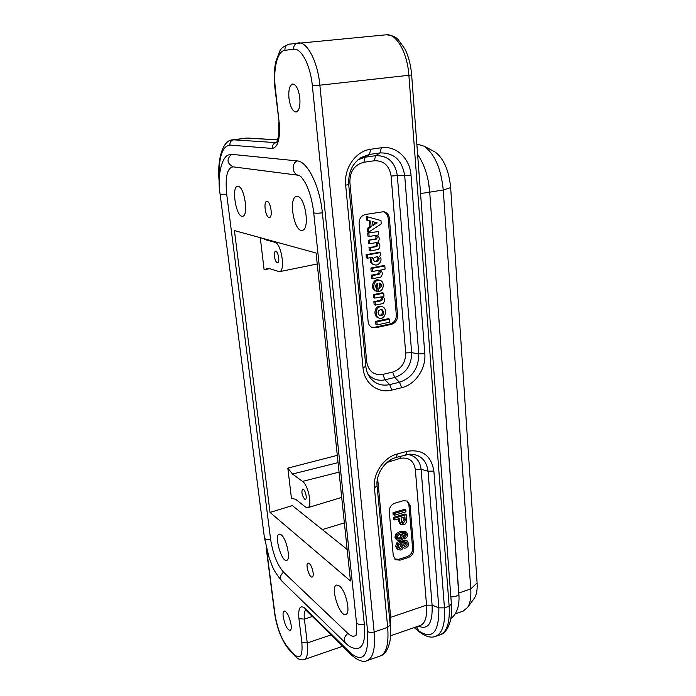 <?xml version="1.0" encoding="UTF-8"?>
<svg xmlns="http://www.w3.org/2000/svg" width="696" height="696" viewBox="0 0 696 696"><rect width="100%" height="100%" fill="white"/><g stroke="black" fill="none" stroke-linecap="round" stroke-linejoin="round"><path stroke-width="1.04" d="M428.449 182.039L429.684 191.644L458.995 597.333M455.358 613.828L463.24 611.088L467.703 607.303C470.235 603.18 471.253 597.064 470.757 588.947L443.256 189.973C441.064 168.615 434.713 154.025 424.212 146.212L416.834 144.037M299.828 97.927C298.549 89.184 296.174 84.538 292.72 84.007C289.606 85.182 288.344 89.914 288.944 98.214C290.232 106.897 292.607 111.499 296.07 112.03C299.132 110.916 300.385 106.218 299.828 97.927M291.111 624.895C289.449 616.491 287.152 611.845 284.194 610.949C283.159 611.436 282.828 613.333 283.202 616.639C284.838 624.982 287.144 629.61 290.11 630.524C291.137 630.054 291.467 628.175 291.111 624.895M226.705 194.236L220.119 194.236C216.813 175.209 222.198 156.4 228.671 154.904L231.507 154.321L297.175 160.898C307.423 161.176 319.916 186.363 322.361 212.854L364.365 624.573C365.583 640.181 363.051 648.193 356.778 648.62C352.759 648.376 349.157 646.654 345.955 643.452C343.302 640.198 343.946 636.849 347.878 633.395L283.568 572.208C277.286 564.987 272.971 554.068 270.622 539.443L226.705 194.236C225.043 177.045 227.166 167.91 233.064 166.84L298.715 175.288L300.341 176.149C300.524 175.731 305.553 182.474 306.753 185.797C310.207 193.479 312.521 202.432 313.705 212.637C314.148 213.324 317.028 213.394 322.361 212.854M270.039 512.43L234.421 230.585L316.08 253.013L350.462 580.951L270.039 512.43L292.311 505.583L347.156 549.44M377.101 324.78L376.919 321.796L389.508 319.22L389.673 322.196L377.197 324.867L375.901 324.336L377.119 324.841M389.438 319.133L388.185 318.707L375.718 321.352L375.901 324.336M375.057 302.134L381.443 300.715C383 299.332 383 298.045 381.452 296.87L374.752 298.106L374.431 295.113L383.644 293.138L384.001 296.122L382.791 296.687C385.079 298.662 385.175 300.942 383.078 303.526L375.388 305.109L375.057 302.134L373.856 301.733L374.117 304.613L375.344 305.083M381.443 300.715L380.225 300.315L373.856 301.733M380.886 296.87C381.747 298.253 381.53 299.41 380.225 300.315M382.495 292.781L373.308 294.599L373.482 297.618L374.718 298.079M372.673 275.59L379.103 274.233C380.695 272.797 380.677 271.492 379.05 270.318L372.369 271.501L372.116 268.334L384.81 265.915L385.079 269.074L380.468 270.17C382.783 272.197 382.878 274.502 380.755 277.104L373.004 278.609L372.673 275.59L371.464 275.242L371.734 278.165L372.969 278.591M379.103 274.233L377.885 273.885L371.464 275.242M378.485 270.335C379.433 271.753 379.233 272.936 377.885 273.885M384.836 265.915L383.583 265.594L370.907 268.004L371.09 271.066L372.334 271.483M378.337 249.499L370.446 250.821L370.263 247.715L376.666 246.558C378.285 245.07 378.25 243.748 376.545 242.573L369.898 243.704L368.584 243.322L369.837 243.687M377.101 231.35L378.372 231.69L378.633 234.683L377.406 235.231C379.668 237.249 379.825 239.555 377.858 242.173L377.876 242.373C380.364 244.4 380.512 246.775 378.337 249.49M367.749 232.969L378.293 231.594L367.749 232.969L367.932 236.092L369.193 236.44M367.662 233.099L368.958 233.221M368.871 233.36L369.141 236.353L367.932 236.092M368.01 236.188L369.141 236.353M369.245 236.457L375.884 235.344C377.615 236.51 377.658 237.841 376.031 239.337L368.401 240.207L368.584 243.322M368.315 240.338L369.611 240.485M369.524 240.616L369.793 243.6M376.666 246.558L369.054 247.428L369.237 250.525L370.49 250.899M375.97 242.608C377.014 244.044 376.832 245.27 375.449 246.271M375.318 235.387C376.379 236.823 376.205 238.058 374.805 239.067L376.031 239.337M374.805 239.067L368.401 240.207M372.917 225.539L377.049 222.798L372.691 221.624L372.917 225.539M372.595 221.693L377.049 222.798M377.067 223.016L375.84 222.781L372.847 224.721M367.688 220.188L367.505 216.813L380.982 220.562L381.217 223.981L368.819 232.02L368.506 228.575L371.133 226.783L370.629 221.145L366.479 219.962L369.411 220.91L369.915 226.539L367.244 228.445L367.531 231.664L368.767 231.985M366.287 216.587L367.505 216.813L366.183 216.726L366.479 219.962M376.701 256.598L377.928 258.338C377.763 260.278 376.562 261.331 374.326 261.505M379.146 258.651L377.232 256.667C372.899 257.59 372.16 259.286 375.022 261.757C377.502 261.87 378.876 260.835 379.146 258.651M372.673 257.259L367.584 258.199L367.323 254.997L380.112 252.648L380.468 255.693L379.111 256.276C383.783 258.964 378.972 266.411 374.674 264.811C371.203 263.427 370.559 260.974 372.743 257.459L372.673 257.259M380.138 252.648L378.885 252.344L366.113 254.692L366.305 257.79L367.584 258.199M371.212 257.529C369.428 260.974 370.185 263.297 373.456 264.489M379.059 283.028L379.538 288.414C382.017 286.378 382.017 284.603 379.529 283.089L379.059 283.028C380.521 284.22 380.616 285.656 379.329 287.326M377.041 288.527L376.693 291.276C371.125 289.458 374.126 278.678 379.755 280.305C385.175 281.28 383.905 291.537 378.389 291.537L377.467 283.342C375.083 285.169 374.944 286.891 377.041 288.527M378.537 279.949C372.917 278.322 369.924 289.084 375.483 290.893L375.492 290.893M376.971 289.788L377.084 291.067L378.328 291.52L377.154 291.154M376.458 284.055L376.849 288.431M381.321 309.215L382.6 311.477C382.487 313.905 381.347 315.21 379.155 315.375M383.809 311.895L381.843 309.311C377.606 310.39 376.945 312.521 379.851 315.706C382.278 315.906 383.6 314.635 383.809 311.895M380.347 306.692L382.226 306.762C388.238 308.206 385.253 320.264 379.416 318.194C374.57 317.028 375.335 307.432 380.347 306.692M381.399 306.484L379.137 306.284C374.135 307.023 373.369 316.602 378.206 317.759M383.226 211.671C386.089 212.654 387.733 214.838 388.168 218.231L396.329 315.027C396.311 319.621 394.284 322.579 390.256 323.901L374.483 327.294L371.673 327.25M365.435 214.472C361.189 215.673 359.075 218.727 359.084 223.625L368.14 321.691C368.549 324.736 370.037 326.72 372.63 327.633L375.675 327.746L391.483 324.336C395.511 323.014 397.546 320.047 397.564 315.453L389.412 218.457C388.881 214.646 386.95 212.393 383.609 211.706L365.435 214.472M400.922 543.62L400.809 546.49L398.573 547.691M402.366 545.481L401.975 547.334L400.591 548.457L399.078 548.283L398.329 546.725L398.773 544.794L400.156 543.724L401.679 543.933L402.366 545.481L401.192 544.637M405.838 542.445L405.646 544.724L403.932 545.742M407.169 543.976L406.829 545.568L405.611 546.499L404.341 546.325L403.776 545.029L404.08 543.48L405.255 542.541L406.577 542.68L407.169 543.967M401.714 542.053L400.035 542.114L397.616 544.002L396.911 547.169L398.129 549.727L400.739 550.049L402.349 549.074L403.332 547.247L404.42 548.143L405.881 548.048L407.969 546.386L408.578 543.541L407.264 541.027L405.255 540.896L402.975 543.202L400.539 541.21L398.86 541.279L396.45 543.158L395.746 546.325L397.016 548.918M401.148 541.558L400.548 541.21M406.386 540.4L404.072 540.061L401.897 542.088M400.783 534.328L400.539 537.103L397.729 538.347M402.218 536.103L401.714 537.93L400.122 539.069L398.329 538.965L397.503 537.503L398.042 535.589L399.695 534.432L401.409 534.563L402.218 536.103L401.044 535.276M407.621 536.372L407.804 534.624L406.429 532.231L401.096 532.344L397.207 534.606L396.085 538.008L397.477 540.479L400.452 540.618L402.88 538.835L403.654 535.885L402.114 533.44L404.794 533.249L405.907 533.832L406.377 534.885L404.881 537.382L405.02 538.982L407.621 536.381M404.881 537.382L403.706 536.555L403.845 538.147L405.02 538.982M404.95 533.284L405.202 534.058L403.697 536.555M405.637 531.683L404.75 531.187L399.922 531.527L396.041 533.771L394.919 537.182L397.051 540.183M403.81 517.232L403.993 519.355L402.314 522.287L401.592 522.392M401.74 522.679L401.044 518.059L404.898 516.91L405.176 520.156L403.497 523.096L401.749 522.679M401.053 524.601L403.671 524.819L405.342 523.879L406.412 522.278L406.229 514.727L394.554 518.207L394.71 519.947L399.548 518.503L399.861 521.991L401.044 524.593L399.869 523.792L398.686 521.182L399.861 521.991M394.554 518.207L393.388 517.406L393.545 519.146L394.71 519.947M406.229 514.727L405.046 513.935L393.388 517.406M398.477 518.825L398.686 521.182M394.136 513.544L394.293 515.292L405.977 511.821L405.829 510.081L394.136 513.544L392.97 512.752L393.127 514.501L394.293 515.292M392.97 512.752L404.646 509.298L405.829 510.081M389.255 511.603L393.275 555.695L395.606 559.723L400.043 560.149L408.239 557.557C411.91 556 413.763 553.233 413.798 549.248L410.075 505.47L407.351 501.05L403.297 500.72L394.945 503.156C391.169 504.67 389.273 507.488 389.255 511.603M407.073 500.911L408.883 504.696L412.606 548.404C412.571 552.38 410.727 555.138 407.064 556.696L398.878 559.279L394.719 559.01M238.189 186.328C244.514 186.632 248.829 216.151 242.608 216.23C236.257 217.944 231.002 186.685 237.623 186.319L238.189 186.328M281.367 534.911C286.656 538.974 290.98 559.819 286.665 560.358C281.593 562.481 273.859 535.05 279.244 534.119L281.367 534.911M339.639 586.102C346.077 591.13 350.941 613.567 345.781 614.429C339.517 617.161 329.965 586.389 336.603 585.005L339.639 586.102M263.767 238.65L264.732 239.52L274.85 242.312C281.454 243.356 285.708 271.292 279.374 271.692L268.125 268.221L264.115 269.796L260.278 237.693M264.732 239.52L266.159 239.302M269.57 268.708L264.115 269.796M277.199 262.575L277.591 262.61C280.227 262.427 278.078 250.69 275.538 251.421C273.119 251.56 274.685 262.053 277.199 262.575M302.525 481.406C308.311 485.034 312.669 506.993 307.762 507.697L305.492 507.019L295.487 499.197L291.467 498.484L287.831 468.121L292.503 474.028L302.525 481.406L339.056 472.14M292.503 474.028L338.056 462.623M287.831 468.121L337.299 455.349M304.578 499.119L305.413 499.371C307.71 499.006 304.796 488.279 302.638 489.149C301.246 491.863 301.899 495.187 304.578 499.119M433.33 151.049L435.009 151.937C443.691 158.366 448.903 170.268 450.651 187.642L477.091 582.9C477.482 589.529 476.63 594.549 474.524 597.968L473.758 599.012M297.462 196.489C305.553 196.985 310.103 230.028 302.195 230.306C293.982 232.473 288.083 197.125 296.6 196.481L297.462 196.489M347.878 633.395C351.001 636.327 353.611 636.979 355.708 635.361C356.221 636.779 356.465 632.412 356.439 622.25M269.03 217.465L269.456 217.483C273.215 217.309 270.413 200.404 266.768 201.379C263.236 201.536 265.428 217.048 269.03 217.465M313.13 572.704C311.999 566.753 310.312 563.508 308.058 562.96C305.022 563.525 309.372 578.272 312.217 577.045C313.078 576.662 313.383 575.218 313.13 572.704M407.708 454.392C415.529 455.767 419.993 460.735 421.097 469.287L432.103 605.172C432.781 623.233 428.223 630.219 418.409 626.113M450.651 187.642L443.256 189.973L429.719 192.166M458.821 592.992L470.757 588.947L477.091 582.9M416.852 144.255L417.974 144.098M266.577 549.127L274.937 614.037C277.234 628.227 281.506 639.328 287.752 647.35L294.069 654.275C300.272 659.938 302.864 655.997 301.829 642.452L298.932 618.64C298.045 607.913 300.133 604.511 305.196 608.452L350.532 652.987C363.007 663.21 368.697 656.024 367.601 631.437L312.365 85.878C310.477 65.38 301.264 47.728 293.599 49.233L284.873 50.33C277.373 50.956 273.05 68.921 275.285 87.687L279.174 122.714C280.305 138.835 277.991 147.413 272.223 148.439L229.88 145.09C222.05 146.256 218.518 157.618 219.275 179.185M376.84 321.926L375.64 321.482M375.718 321.352L376.919 321.796M389.403 319.133L388.185 318.707M373.935 301.603L375.144 302.003M373.482 297.618L374.692 298.01M374.431 295.113L373.221 294.73M373.308 294.599L374.509 294.982M383.644 293.138L382.426 292.764M374.117 304.613L375.318 305.022M371.551 275.111L372.751 275.459M371.09 271.066L372.299 271.405M372.029 268.465L370.82 268.134M370.907 268.004L372.116 268.334M384.81 265.915L383.583 265.594M371.734 278.165L372.934 278.513M370.176 247.846L368.967 247.559M369.054 247.428L370.263 247.715M369.237 250.525L370.446 250.821M367.531 231.664L368.75 231.925M368.454 228.697L367.244 228.445M367.297 228.331L368.506 228.575M371.081 226.905L369.863 226.661M369.915 226.539L371.133 226.783M370.629 221.145L369.411 220.91M369.341 220.815L370.559 221.05M367.766 220.293L366.548 220.058M367.401 216.952L366.183 216.726M366.305 257.79L367.505 258.103M367.236 255.127L366.035 254.823M366.113 254.692L367.323 254.997M380.112 252.648L378.885 252.344M372.264 257.337L372.743 257.459M367.549 258.181L366.409 257.885M377.084 291.067L378.293 291.441M389.412 218.457L388.168 218.231M397.564 315.453L396.329 315.027M391.483 324.336L390.256 323.901M375.675 327.746L374.483 327.294M367.192 372.386L370.202 377.832C375.301 383.983 381.791 386.245 389.673 384.61L391.813 390.082C378.085 393.779 364.217 383.383 363.034 367.923L345.677 185.232C343.711 168.267 355.847 150.928 370.759 149.249L381.356 147.761C396.094 145.377 410.057 158.636 411.014 175.201L424.795 353.646C426.222 368.575 415.329 384.644 401.653 387.689L399.504 382.243C412.232 377.763 418.661 368.323 418.783 353.916L424.795 353.646M365.826 366.27L363.034 367.923M411.014 175.201L404.707 175.688L418.783 353.916L411.658 352.663C411.571 365.296 405.933 373.561 394.762 377.467L384.975 379.798C378.058 381.217 372.36 379.224 367.897 373.83L370.202 377.832C367.784 374.726 366.331 370.925 365.844 366.444L348.705 184.405L345.677 185.232M382.87 374.387L384.975 379.798L389.673 384.61L399.504 382.243L394.762 377.467L392.648 372.082L382.87 374.387C373.926 375.535 368.541 371.36 366.714 361.859L349.87 182.343C349.827 171.425 354.49 164.726 363.869 162.264L365.139 157.183L369.445 154.425L370.759 149.249M401.653 387.689L391.813 390.082M358.048 159.741L365.139 157.183L375.623 155.686L380.007 152.929C393.945 152.615 402.175 160.202 404.707 175.688L397.329 175.575L411.658 352.663L405.698 352.924C405.646 362.694 401.288 369.08 392.648 372.082M348.696 184.327L348.705 184.414C348.191 172.538 352.289 163.586 361.006 157.557L369.445 154.425L380.007 152.929L381.356 147.761M363.869 162.264L374.309 160.75L375.623 155.686C387.837 155.391 395.067 162.02 397.329 175.575L391.091 176.062L405.698 352.924M358.318 159.514L357.596 160.141M348.583 182.57L349.87 182.343M374.309 160.75C383.731 160.489 389.325 165.596 391.091 176.062M366.714 361.859L365.452 362.216M400.809 546.482L401.975 547.334M399.426 547.604L400.591 548.457M405.646 544.724L406.829 545.568M404.437 545.655L405.611 546.499M402.697 540.844L403.871 541.679M404.072 540.061L405.255 540.896M406.342 540.366L407.317 541.053M396.964 548.874L398.129 549.727M395.746 546.317L396.911 547.169M396.45 543.158L397.616 544.002M398.86 541.279L400.035 542.114M400.539 537.095L401.714 537.93M398.956 538.234L400.122 539.069M405.202 534.058L406.377 534.885M405.316 533.414L405.907 533.832M394.919 537.173L396.085 538.008M396.041 533.771L397.207 534.606M399.922 531.527L401.096 532.344M404.75 531.187L405.933 532.005M403.993 519.355L405.176 520.156M402.314 522.287L403.497 523.096M401.688 522.6L402.532 523.174M410.075 505.47L408.883 504.696M412.606 548.404L413.798 549.248M408.239 557.557L407.064 556.696M398.878 559.279L400.043 560.149M414.512 627.461L418.226 630.576C432.294 640.233 439.167 632.655 438.837 607.852L444.448 607.86C445.336 623.929 442.395 633.412 435.618 636.327M416.573 626.748L419.192 631.794C425.63 636.692 431.102 638.215 435.618 636.353L440.194 634.735C447.041 631.811 450.025 622.311 449.137 606.242L408.891 75.351C407.421 52.696 396.329 33.26 386.263 34.8C394.188 35.574 395.928 37.627 397.938 39.28L405.115 49.294C408.691 56.776 410.866 65.337 411.649 74.977L319.873 85.199L374.152 632.003C375.483 648.455 373.169 657.99 367.192 660.608L380.347 655.945C384.618 654.745 387.733 650.195 389.69 642.304C390.552 639.259 390.717 633.508 390.195 625.06L390.169 624.764M387.019 462.457L400.13 458.36C408.709 456.959 413.772 460.648 415.329 469.426L421.097 469.287L428.049 471.227L433.878 471.096L444.448 607.86L449.137 606.242L451.373 603.963M322.309 529.578L344.381 522.887M274.85 242.312L276.303 242.086M219.257 182.552C216.761 159.793 222.772 140.026 232.455 139.861L233.612 139.826C231.029 140.444 229.784 142.201 229.88 145.09M312.365 85.878L319.873 85.199C317.759 61.735 307.214 41.473 298.349 42.926L297.897 42.969C294.956 43.683 293.521 45.771 293.599 49.233M289.258 44.152L289.101 44.17C286.204 44.875 284.795 46.928 284.873 50.33M386.263 34.8L289.101 44.17C281.228 47.441 281.523 48.65 279.783 50.965L275.694 61.996C274.154 69.774 273.885 78.335 274.894 87.679L275.285 87.687M274.894 87.696L279.174 122.714M277.869 139.939L247.184 138.078L233.612 139.826L276.634 142.663M276.643 142.61L276.303 142.654C273.511 143.341 272.153 145.273 272.223 148.439M248.02 138.06L277.895 139.861M312.356 616.482L304.396 619.101L307.258 642.956L301.829 642.452M305.683 609.931C304.291 611.253 303.865 614.316 304.396 619.101L298.932 618.64M294.965 656.058L294.069 654.275M331.052 634.9L307.258 642.956C308.276 652.622 307.258 658.155 304.204 659.547L342.632 646.297M294.625 655.693L288.614 649.09L287.752 647.35M274.937 614.037L274.633 613.324M411.649 74.968L451.391 604.224C453.079 620.902 446.875 633.36 440.194 634.735M367.601 631.437C369.219 632.586 371.403 632.777 374.152 632.003L387.672 627.357L374.422 487.905C372.751 473.628 383.844 457.281 397.39 453.949L407.038 451.33C422.289 448.92 431.233 455.506 433.878 471.096M351.271 654.797L306.284 610.505L305.196 608.452M367.192 660.608C363.225 662.505 358.048 660.695 351.663 655.18L350.532 652.987M380.338 655.919C386.463 653.24 388.907 643.713 387.672 627.357L390.195 625.06L377.101 486.034C375.544 474.22 385.323 459.96 396.302 457.42L397.39 453.949M405.69 454.827L407.038 451.33M415.329 469.426L426.544 605.163L432.103 605.172L438.837 607.852L428.049 471.227C426.43 460.047 420.297 454.358 409.657 454.157L406.116 454.714M396.076 457.446L409.657 454.157M377.084 485.799L374.422 487.905M390.473 628.958L390.673 617.343L426.544 605.163C427.266 616.604 425.247 623.346 420.497 625.382L390.465 635.822M377.258 480.092L377.78 479.935L390.673 617.343L389.516 617.865M377.78 479.935L377.728 477.656M390.621 460.961L390.587 459.882M400.13 458.36L400.226 456.35M220.127 194.314L264.436 537.808C264.863 539.304 266.925 539.844 270.622 539.443M231.507 154.321C226.417 159.271 226.94 163.447 233.064 166.84M297.175 160.898C291.05 163.508 292.259 174.513 298.715 175.288M364.365 624.573C359.623 625.069 356.97 624.155 356.395 621.832L313.713 212.767M345.39 642.904L281.958 581.169C279.496 578.176 280.036 575.192 283.568 572.208M429.684 191.644L429.676 191.704C428.745 192.427 425.7 192.983 420.541 193.349M458.847 593.41L458.855 593.584C458.133 595.82 455.462 596.924 450.843 596.898M375.962 324.423L377.162 324.867M373.552 297.714L374.761 298.106M382.461 292.764L383.679 293.138M374.187 304.709L375.388 305.109M371.159 271.162L372.369 271.501M371.803 278.261L373.004 278.609M368.663 243.417L369.872 243.704M369.306 250.621L370.524 250.917M367.61 231.759L368.828 232.02M378.52 279.94L379.738 280.297M382.156 306.736L380.938 306.327M379.485 318.211L378.276 317.776M371.89 327.355L372.63 327.633M400.879 541.366L402.053 542.201M406.081 540.192L407.264 541.027M403.271 547.43L403.81 547.813M405.246 531.413L406.429 532.231M395.606 559.723L394.954 559.227M317.228 263.975L279.374 271.692M341.701 497.396L307.762 507.697M278.774 122.661L278.861 135.059L276.686 142.671M232.455 139.861L245.993 138.121M294.939 656.032C298.088 659.356 301.177 660.53 304.204 659.547M274.659 613.55C276.93 628.123 281.48 639.85 288.309 648.75M266.107 547.143L274.633 613.359M418.844 631.498L414.181 627.583M474.524 597.968L467.703 607.303M435.009 151.937L424.212 146.212M264.436 537.808L269.239 558.183C272.962 566.431 270.831 566.883 281.436 580.664M417.617 154.442C424.49 164.604 428.51 177.028 429.676 191.704L458.855 593.584C459.778 605.372 457.124 613.715 450.877 618.613"/></g></svg>
